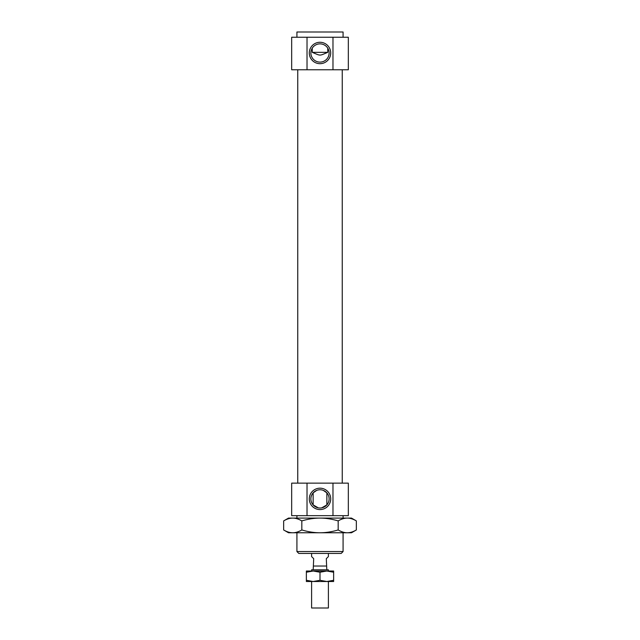 <?xml version="1.0" encoding="UTF-8"?>
<svg xmlns="http://www.w3.org/2000/svg" width="640" height="640" viewBox="0 0 640 640"><rect width="100%" height="100%" fill="white"/><g stroke="black" fill="none" stroke-linecap="round" stroke-linejoin="round"><path stroke-width="0.96" d="M343.08 551.552L296.92 551.552L298.808 553.44L341.192 553.44L343.08 551.552L343.08 532.776M327.744 48.16A9.128 9.128 0 0 0 310.872 52.984A9.128 9.128 0 0 0 322.512 61.76A9.128 9.128 0 0 0 327.744 48.16L327.744 52.352L312.256 52.352L312.256 48.16M327.744 52.352C319.016 55.968 320.984 55.968 312.256 52.352M321.704 507.856L326.864 504.896L326.864 492.872A9.128 9.128 0 0 0 310.872 498.888A9.128 9.128 0 0 0 323.216 507.432A9.128 9.128 0 0 0 326.864 492.872L323.328 490.384M316.672 490.384L313.136 492.872L313.136 504.896L318.296 507.856M309.296 498.888A10.704 10.704 0 0 1 325.352 489.616A10.704 10.704 0 0 1 325.352 508.152A10.704 10.704 0 0 1 309.296 498.888M309.296 52.984A10.704 10.704 0 0 1 325.352 43.712A10.704 10.704 0 0 1 325.352 62.248A10.704 10.704 0 0 1 309.296 52.984M332.976 37.248L332.976 69.768L307.024 69.768L307.024 37.248L348.328 37.248L348.328 69.768L332.976 69.768M307.024 483.144L332.976 483.144L332.976 515.672L307.024 515.672L307.024 483.144L291.672 483.144L291.672 515.672L307.024 515.672M307.024 69.768L291.672 69.768L291.672 37.248L307.024 37.248M332.976 483.144L348.328 483.144L348.328 515.672L332.976 515.672M343.08 37.248L343.08 32L296.92 32L296.92 37.248M311.608 553.44L311.608 556.592L313.704 558.688L313.184 569.808M326.816 569.808L326.296 558.688L328.392 556.592L328.392 553.44M326.296 566.032L313.704 566.032M328.392 571.016L328.392 569.808L311.608 569.808L311.608 571.016M328.392 581.512L328.392 608L311.608 608L311.608 581.512M338.176 529.96C341.392 531.848 344.416 532.784 347.256 532.776L320 532.776C325.68 532.784 331.736 531.848 338.176 529.96L338.176 520.896C331.736 519.016 325.68 518.072 320 518.088L351.472 518.088L356.344 520.896C353.128 519.016 350.096 518.072 347.256 518.088C344.416 518.072 341.392 519.016 338.176 520.896M356.344 529.96L351.472 532.776L347.256 532.776C350.096 532.784 353.128 531.848 356.344 529.96L356.344 520.896M292.744 532.776L288.528 532.776L283.656 529.96C286.872 531.848 289.904 532.784 292.744 532.776C295.584 532.784 298.608 531.848 301.824 529.96C308.264 531.848 314.32 532.784 320 532.776L292.744 532.776M301.824 520.896C298.608 519.016 295.584 518.072 292.744 518.088L320 518.088C314.32 518.072 308.264 519.016 301.824 520.896L301.824 529.96M283.656 520.896L288.528 518.088L292.744 518.088C289.904 518.072 286.872 519.016 283.656 520.896L283.656 529.96M306.36 571.016L333.64 571.016L333.64 572.232L326.816 571.016L320 572.232L313.184 571.016L306.36 572.232L306.36 571.016M320 580.288L326.816 581.512L313.184 581.512L320 580.288L320 572.232M333.64 580.288L333.64 581.512L326.816 581.512L333.64 580.288L333.64 572.232M306.36 581.512L306.36 580.288L313.184 581.512L306.36 581.512M306.36 572.232L306.36 580.288M296.92 515.672L296.92 518.088M296.92 532.776L296.92 551.552M343.08 515.672L343.08 518.088M297.76 69.768L297.76 483.144M342.24 69.768L342.24 483.144"/></g></svg>
